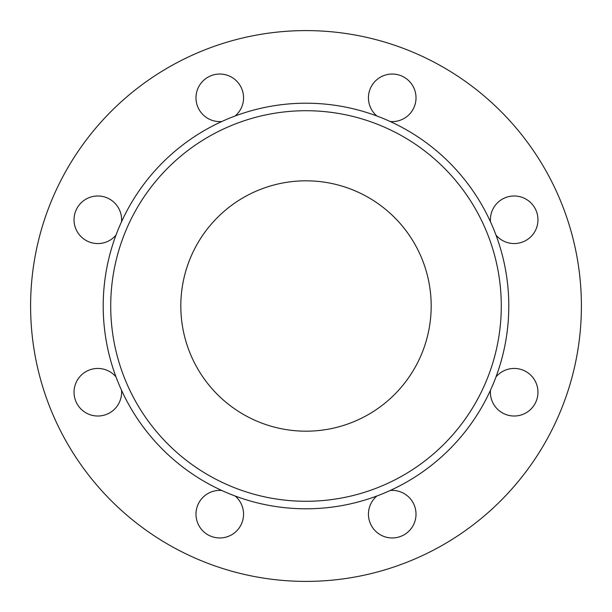 <?xml version="1.0" encoding="UTF-8"?>
<svg xmlns="http://www.w3.org/2000/svg" width="612" height="612" viewBox="0 0 612 612"><rect width="100%" height="100%" fill="white"/><g stroke="black" fill="none" stroke-linecap="round" stroke-linejoin="round"><path stroke-width="0.92" d="M376.885 496.003A202.794 202.794 0 0 0 390.227 490.472A23.784 23.784 0 0 1 409.046 530.994A23.784 23.784 0 0 1 375.408 530.994A23.784 23.784 0 0 1 376.885 496.003A202.794 202.794 0 0 1 235.115 496.003A23.784 23.784 0 0 1 219.769 537.963A23.784 23.784 0 0 1 195.985 514.172A23.784 23.784 0 0 1 221.773 490.472A202.794 202.794 0 0 1 121.528 390.227A23.784 23.784 0 0 1 81.006 409.046A23.784 23.784 0 0 1 81.006 375.408A23.784 23.784 0 0 1 115.997 376.885A202.794 202.794 0 0 1 121.528 221.773A202.794 202.794 0 0 0 115.997 235.115A23.784 23.784 0 0 1 74.037 219.769A23.784 23.784 0 0 1 97.828 195.985A23.784 23.784 0 0 1 121.528 221.773A202.794 202.794 0 0 1 221.773 121.528A23.784 23.784 0 0 1 202.955 81.006A23.784 23.784 0 0 1 236.592 81.006A23.784 23.784 0 0 1 235.115 115.997A202.794 202.794 0 0 1 376.885 115.997A23.784 23.784 0 0 1 392.231 74.037A23.784 23.784 0 0 1 416.015 97.828A23.784 23.784 0 0 1 390.227 121.528A202.794 202.794 0 0 0 376.885 115.997M306 581.4A275.4 275.4 0 0 1 30.6 306A275.4 275.4 0 0 1 306 30.6A275.4 275.4 0 0 1 581.4 306A275.4 275.4 0 0 1 306 581.4M390.227 490.472A202.794 202.794 0 0 0 496.003 376.885A23.784 23.784 0 0 1 537.963 392.231A23.784 23.784 0 0 1 514.172 416.015A23.784 23.784 0 0 1 490.472 390.227M496.003 376.885A202.794 202.794 0 0 0 490.472 221.773A23.784 23.784 0 0 1 530.994 202.955A23.784 23.784 0 0 1 530.994 236.592A23.784 23.784 0 0 1 496.003 235.115M490.472 221.773A202.794 202.794 0 0 0 390.227 121.528M115.997 376.885A202.794 202.794 0 0 0 121.528 390.227M221.773 490.472A202.794 202.794 0 0 0 235.115 496.003M306 501.282A195.282 195.282 0 0 1 110.718 306A195.282 195.282 0 0 1 306 110.718A195.282 195.282 0 0 1 501.282 306A195.282 195.282 0 0 1 306 501.282M235.115 115.997A202.794 202.794 0 0 0 221.773 121.528M306 180.815A125.185 125.185 0 0 1 431.185 306A125.185 125.185 0 0 1 306 431.185A125.185 125.185 0 0 1 180.815 306A125.185 125.185 0 0 1 306 180.815"/></g></svg>

